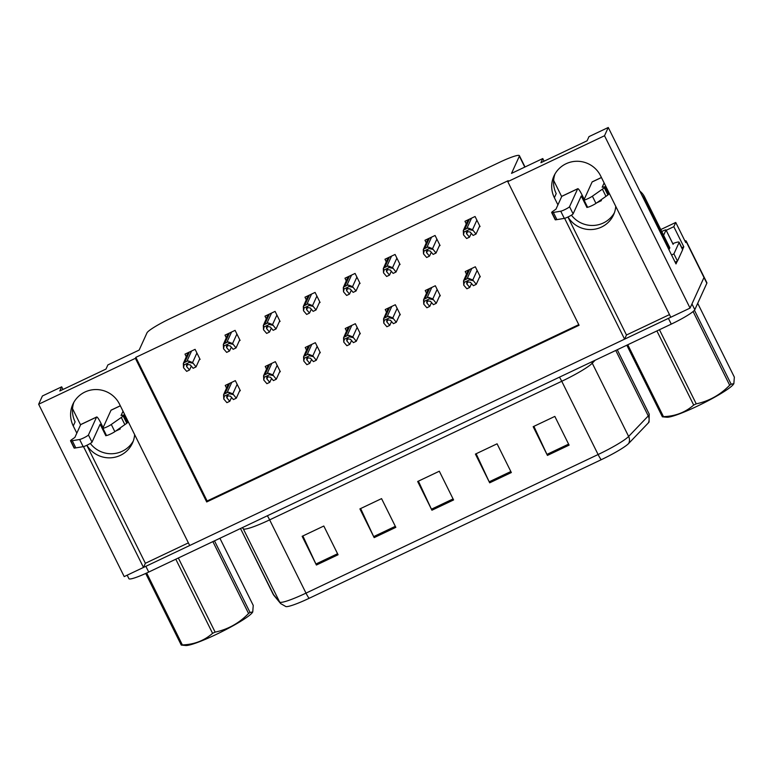 <?xml version="1.0" encoding="UTF-8"?>
<svg xmlns="http://www.w3.org/2000/svg" width="773" height="773" viewBox="0 0 773 773"><rect width="100%" height="100%" fill="white"/><g stroke="black" fill="none" stroke-linecap="round" stroke-linejoin="round"><path stroke-width="1.16" d="M133.304 441.006A25.847 25.383 24.5 0 1 90.315 443.451M134.637 434.61A25.847 25.383 24.5 0 1 86.895 445.267M614.409 212.73A25.847 25.383 24.5 0 1 571.421 215.174M568 216.991A25.847 25.383 -155.5 0 0 615.743 206.333M684.859 240.809A24.234 2.908 153.6 0 1 686.211 241.099L704.039 277.005A24.234 2.908 153.6 0 1 703.99 277.497L690.067 308.089L670.79 317.239L600.563 175.761A25.847 25.383 -155.5 0 0 553.941 176.022A25.847 25.383 -155.5 0 0 554.357 197.685L557.922 204.864M554.966 174.012A25.847 25.383 -155.5 0 0 556.222 193.588L554.357 197.685M681.834 247.727L683.796 246.8L682.636 249.341M677.254 261.177L675.998 263.931L608.264 127.487L588.987 136.628L587.103 140.783L540.897 162.707L542.781 158.552L511.523 173.384L519.359 156.165A24.234 2.908 -26.4 0 0 519.408 155.673A24.234 2.908 -26.4 0 0 499.59 162.291L170.533 318.428A24.234 2.908 -26.4 0 0 146.986 332.854L139.15 350.072L107.882 364.904L105.998 369.059L59.792 390.983L61.685 386.829L42.409 395.979L38.65 404.231L124.211 576.59L143.488 567.44L83.503 446.61M666.2 230.306L673.814 226.692L683.796 246.8M673.814 226.692L675.747 222.45L660.77 229.562M686.211 241.099A24.234 2.908 153.6 0 1 686.173 241.591L685.728 242.558L675.747 222.45M38.65 404.231L135.391 358.324L206.691 501.957L579.074 325.269L507.774 181.636L604.515 135.739L608.264 127.487M604.515 135.739L690.067 308.089M564.609 218.334L624.594 339.163L189.694 545.516L119.457 404.037A25.847 25.383 -155.5 0 0 72.836 404.298A25.847 25.383 -155.5 0 0 73.251 425.962L76.817 433.141M188.38 542.878L145.372 563.285L143.488 567.44A24.234 2.908 153.6 0 0 145.865 566.309L668.413 318.37A24.234 2.908 153.6 0 0 670.79 317.22M567.913 217.029L626.478 335.009L669.486 314.601M626.478 335.009L624.594 339.163M80.576 424.889L72.527 408.675M62.99 389.466L61.685 386.829M561.681 196.613L553.632 180.399M544.095 161.19L542.781 158.552M507.774 181.636L508.209 180.669L135.835 357.358L135.391 358.324M135.835 357.358L207.135 500.991L578.764 324.65M207.135 500.991L206.691 501.957M479.26 226.933L480.052 226.557L475.066 216.498L464.959 221.291L466.225 223.851M439.267 245.911L440.059 245.534L435.073 235.475L424.966 240.268L426.232 242.828M359.271 283.865L360.073 283.488L355.078 273.429L344.971 278.222L346.236 280.783M319.278 302.842L320.07 302.465L315.084 292.407L304.977 297.199L306.243 299.76M279.285 321.819L280.077 321.442L275.082 311.384L264.975 316.176L266.25 318.737M239.282 340.796L240.084 340.42L235.089 330.361L224.982 335.153L226.257 337.714M399.264 264.888L400.066 264.511L395.071 254.452L384.964 259.245L386.239 261.805M199.289 359.774L200.081 359.397L195.096 349.338L184.989 354.131L186.254 356.691M479.511 277.207L480.304 276.831L475.318 266.782L465.211 271.574L466.477 274.135M439.518 296.185L440.31 295.808L435.325 285.759L425.218 290.551L426.483 293.112M359.522 334.139L360.324 333.762L355.329 323.713L345.222 328.506L346.488 331.066M319.529 353.116L320.322 352.739L315.336 342.69L305.229 347.483L306.495 350.043M279.536 372.093L280.328 371.716L275.333 361.667L265.226 366.46L266.501 369.021M399.515 315.162L400.317 314.785L395.322 304.736L385.215 309.529L386.49 312.089M239.533 391.07L240.335 390.694L235.34 380.645L225.233 385.437L226.508 387.998M86.808 445.306L145.372 563.285M73.251 425.962L75.116 421.865A25.847 25.383 24.5 0 1 73.86 402.289M649.107 421.884A29.074 3.488 153.6 0 1 649.069 421.961A29.074 3.488 153.6 0 1 648.315 422.937L628.681 443.46A29.074 3.488 153.6 0 1 601.21 459.722L309.103 598.321A29.074 3.488 153.6 0 1 285.923 606.592L280.638 603.568A8.078 8.01 -39.5 0 1 279.652 602.041A32.302 3.884 -26.4 0 0 306.002 593.123L598.109 454.524A8.078 1.169 64.6 0 0 601.21 459.722M694.811 309.683L706.841 283.247A24.234 2.908 153.6 0 0 706.889 282.744L704.039 277.005A24.234 2.908 153.6 0 1 703.99 277.497L691.961 303.944L694.811 309.683A24.234 2.908 153.6 0 1 671.264 324.119L148.716 572.059A24.234 2.908 153.6 0 1 128.907 578.677L127.178 575.18M316.408 565.024L302.146 536.298L323.81 526.027L338.072 554.753L316.408 565.024A6.464 0.937 64.6 0 1 315.925 564.01L337.569 553.748M489.676 482.816L475.414 454.089L497.078 443.808L511.34 472.535L489.676 482.816A6.464 0.937 64.6 0 1 489.193 481.801L510.837 471.53M547.429 455.413L533.177 426.686L554.83 416.405L569.092 445.132L547.429 455.413A6.464 0.937 64.6 0 1 546.946 454.398L568.59 444.127M374.171 537.621L359.909 508.895L381.562 498.624L395.824 527.35L374.171 537.621A6.464 0.937 64.6 0 1 373.678 536.607L395.322 526.336M431.923 510.219L417.662 481.492L439.315 471.221L453.577 499.947L431.923 510.219A6.464 0.937 64.6 0 1 431.431 509.204L453.084 498.933M418.386 481.154L431.431 509.204M360.633 508.557L373.678 536.607M533.892 426.338L546.946 454.398M476.139 453.751L489.193 481.801M302.871 535.96L315.925 564.01M231.552 397.419L229.794 401.293L226.895 397.902L226.682 396.597L227.581 395.747L230.499 396.191L233.407 399.573L236.287 398.201L232.808 393.844L228.798 392.269A4.039 3.962 -155.5 0 0 227.098 392.655L224.933 393.689A4.039 3.962 -155.5 0 0 223.581 394.752L228.344 383.968M223.784 399.013L223.581 394.752L224.296 396.201L223.784 399.013L226.904 402.656L229.794 401.293M240.007 390.036L236.287 398.201M233.166 394.559L229.513 393.728L224.296 396.201M229.513 393.728L228.798 392.269M191.308 366.122L189.549 369.987L186.641 366.605L186.438 365.291L187.337 364.45L190.255 364.895L193.153 368.277L196.042 366.904L192.564 362.547L188.544 360.972A4.039 3.962 -155.5 0 0 186.853 361.358L184.689 362.382A4.039 3.962 -155.5 0 0 183.327 363.445L188.09 352.662M183.53 367.716L183.327 363.445L184.051 364.904L183.53 367.716L186.66 371.359L189.549 369.987M199.763 358.74L196.042 366.904M192.921 363.262L189.269 362.421L184.051 364.904M189.269 362.421L188.544 360.972M271.545 378.441L269.787 382.316L266.888 378.925L266.685 377.62L267.574 376.77L270.492 377.214L273.4 380.596L276.29 379.224L272.801 374.866L268.791 373.291A4.039 3.962 -155.5 0 0 267.1 373.678L264.926 374.712A4.039 3.962 -155.5 0 0 263.574 375.775L268.337 364.991M263.777 380.036L263.574 375.775L264.298 377.224L263.777 380.036L266.898 383.679L269.787 382.316M280 371.059L276.29 379.224M273.159 375.581L269.516 374.75L264.298 377.224M269.516 374.75L268.791 373.291M311.548 359.464L309.78 363.339L306.881 359.947L306.678 358.643L307.567 357.793L310.495 358.237L313.394 361.619L316.283 360.247L312.804 355.889L308.785 354.314A4.039 3.962 -155.5 0 0 307.094 354.701L304.929 355.735A4.039 3.962 -155.5 0 0 303.567 356.788L308.33 346.014M303.77 361.059L303.567 356.788L304.291 358.247L303.77 361.059L306.9 364.701L309.78 363.339M320.003 352.082L316.283 360.247M313.152 356.604L309.509 355.773L304.291 358.247M309.509 355.773L308.785 354.314M351.541 340.487L349.783 344.352L346.874 340.97L346.671 339.666L347.57 338.816L350.488 339.26L353.387 342.642L356.276 341.27L352.797 336.912L348.778 335.337A4.039 3.962 -155.5 0 0 347.087 335.724L344.922 336.757A4.039 3.962 -155.5 0 0 343.56 337.811L348.323 327.037M343.763 342.081L343.56 337.811L344.285 339.27L343.763 342.081L346.893 345.724L349.783 344.352M359.996 333.105L356.276 341.27M353.155 337.627L349.502 336.796L344.285 339.27M349.502 336.796L348.778 335.337M231.301 347.145L229.542 351.01L226.644 347.628L226.431 346.314L227.33 345.463L230.248 345.918L233.156 349.299L236.036 347.927L232.557 343.56L228.547 341.995A4.039 3.962 -155.5 0 0 226.847 342.381L224.682 343.405A4.039 3.962 -155.5 0 0 223.329 344.468L228.093 333.685M223.532 348.739L223.329 344.468L224.044 345.927L223.532 348.739L226.653 352.382L229.542 351.01M239.756 339.762L236.036 347.927M232.915 344.285L229.262 343.444L224.044 345.927M229.262 343.444L228.547 341.995M271.294 328.167L269.535 332.032L266.637 328.651L266.434 327.337L267.323 326.486L270.241 326.931L273.149 330.322L276.038 328.95L272.55 324.583L268.54 323.017A4.039 3.962 -155.5 0 0 266.849 323.404L264.675 324.428A4.039 3.962 -155.5 0 0 263.322 325.491L268.086 314.708M263.525 329.762L263.322 325.491L264.047 326.95L263.525 329.762L266.646 333.405L269.535 332.032M279.749 320.785L276.038 328.95M272.908 325.307L269.265 324.467L264.047 326.95M269.265 324.467L268.54 323.017M311.297 309.181L309.529 313.055L306.63 309.673L306.427 308.359L307.316 307.509L310.244 307.954L313.142 311.345L316.031 309.973L312.553 305.606L308.533 304.04A4.039 3.962 -155.5 0 0 306.842 304.427L304.678 305.451A4.039 3.962 -155.5 0 0 303.316 306.514L308.079 295.73M303.518 310.775L303.316 306.514L304.04 307.973L303.518 310.775L306.649 314.427L309.529 313.055M319.751 301.808L316.031 309.973M312.901 306.33L309.258 305.49L304.04 307.973M309.258 305.49L308.533 304.04M351.29 290.204L349.531 294.078L346.623 290.696L346.42 289.382L347.319 288.532L350.237 288.976L353.135 292.368L356.024 290.996L352.546 286.628L348.526 285.063A4.039 3.962 -155.5 0 0 346.835 285.45L344.671 286.474A4.039 3.962 -155.5 0 0 343.309 287.537L348.072 276.753M343.512 291.798L343.309 287.537L344.033 288.996L343.512 291.798L346.642 295.45L349.531 294.078M359.745 282.831L356.024 290.996M352.903 287.353L349.251 286.512L344.033 288.996M349.251 286.512L348.526 285.063M601.423 177.49L592.224 181.848A8.078 1.169 64.6 0 0 592.118 181.964L583.982 199.84A5.16 0.618 153.6 0 0 583.982 199.946A5.16 0.618 153.6 0 0 587.335 198.932A5.16 0.618 153.6 0 0 592.389 196.197L604.341 187.81L607.907 194.989L595.954 203.386L592.389 196.197M600.998 199.849L601.384 200.632L596.679 202.874M587.606 207.174L586.949 207.493L581.248 195.994L573.112 213.87L569.546 206.691A5.16 0.618 153.6 0 1 565.739 209.164A5.16 0.618 153.6 0 1 560.744 211.213L551.951 212.662A8.078 0.966 153.6 0 1 551.651 212.556A8.078 0.966 153.6 0 1 553.043 211.184L555.971 209.154L561.797 196.352L577.682 188.815A8.078 1.169 -115.4 0 1 577.789 188.699A8.078 1.169 -115.4 0 1 581.876 194.612L584.214 199.328M587.316 206.681L586.949 207.493M672.81 243.621A16.156 1.942 153.6 0 1 679.1 242.21L682.665 249.389A16.156 1.942 153.6 0 1 682.636 249.727L677.467 261.081A16.156 1.942 -26.4 0 0 676.819 261.38A16.156 1.942 153.6 0 0 675.129 262.182M679.1 242.21A16.156 1.942 153.6 0 1 679.071 242.538L673.901 253.892L677.467 261.081M671.563 255.003A16.156 1.942 153.6 0 1 673.901 253.892M668.79 249.408A16.156 15.866 24.5 0 1 669.205 249.206L669.833 247.824L644.527 196.835A16.156 15.866 -155.5 0 0 639.889 191.192M669.205 249.206L643.89 198.217A16.156 15.866 -155.5 0 0 641.774 194.98M577.789 188.699L561.903 196.236A8.078 1.169 64.6 0 0 561.797 196.352M569.546 206.691L577.682 188.815M551.651 212.556L555.217 219.745A8.078 0.966 153.6 0 0 555.516 219.841L564.309 218.392A5.16 0.618 -26.4 0 0 569.305 216.343A5.16 0.618 -26.4 0 0 573.112 213.87M555.516 219.841L551.951 212.662M556.927 219.638L553.362 212.449M607.907 194.989A8.078 0.966 153.6 0 0 608.67 194.062L605.104 186.882A8.078 0.966 153.6 0 0 604.37 186.824L602.177 187.23L604.128 182.94M607.694 190.129L607.23 191.153M587.548 207.019A5.16 0.618 -26.4 0 0 587.538 207.125A5.16 0.618 -26.4 0 0 590.901 206.111A5.16 0.618 -26.4 0 0 595.954 203.386M605.104 186.882A8.078 0.966 153.6 0 1 604.341 187.81M602.399 189.182L605.964 196.361M120.317 405.767L111.119 410.125A8.078 1.169 64.6 0 0 111.012 410.241L102.886 428.116A5.16 0.618 153.6 0 0 102.877 428.223A5.16 0.618 153.6 0 0 106.23 427.208A5.16 0.618 153.6 0 0 111.283 424.474L123.236 416.087L126.801 423.266L114.848 431.663L111.283 424.474M119.892 428.126L120.288 428.918L115.583 431.15M106.5 435.45L105.843 435.769L100.142 424.271L92.006 442.146L88.441 434.967A5.16 0.618 153.6 0 1 84.634 437.441A5.16 0.618 153.6 0 1 79.638 439.489L70.855 440.939A8.078 0.966 153.6 0 1 70.546 440.832A8.078 0.966 153.6 0 1 71.937 439.46L74.875 437.431L80.692 424.628L96.577 417.091A8.078 1.169 -115.4 0 1 96.683 416.976A8.078 1.169 -115.4 0 1 100.77 422.889L103.118 427.604M106.21 434.957L105.843 435.769M96.683 416.976L80.798 424.512A8.078 1.169 64.6 0 0 80.692 424.628M88.441 434.967L96.577 417.091M70.546 440.832L74.111 448.021A8.078 0.966 153.6 0 0 74.411 448.118L83.204 446.668A5.16 0.618 -26.4 0 0 88.199 444.62A5.16 0.618 -26.4 0 0 92.006 442.146M74.411 448.118L70.855 440.939M75.822 447.915L72.256 440.726M126.801 423.266A8.078 0.966 153.6 0 0 127.564 422.338L123.999 415.159A8.078 0.966 153.6 0 0 123.274 415.101L121.071 415.507L123.023 411.217M126.588 418.406L126.125 419.43M106.452 435.296A5.16 0.618 -26.4 0 0 106.442 435.402A5.16 0.618 -26.4 0 0 109.795 434.387A5.16 0.618 -26.4 0 0 114.848 431.663M123.999 415.159A8.078 0.966 153.6 0 1 123.236 416.087M121.293 417.459L124.859 424.638M661.736 231.504L662.712 231.04A4.039 0.483 153.6 0 1 666.017 229.939A4.039 0.483 153.6 0 1 666.007 230.016L663.611 235.282M694.434 310.244L731.142 384.191L733.848 383.688L733.471 384.229A37.954 4.561 153.6 0 1 696.84 406.385A37.954 4.561 153.6 0 1 666.983 417.236L662.374 416.811L626.826 345.202M659.446 329.723L696.241 403.844A43.617 5.237 153.6 0 1 694.966 404.453A43.617 5.237 153.6 0 1 693.69 405.052L656.895 330.931M627.782 344.748L663.466 416.637C675.225 416.27 685.293 412.405 693.69 405.052M663.466 416.637A43.617 5.237 153.6 0 1 662.374 416.811M731.142 384.191A43.617 5.237 153.6 0 1 729.673 385.215L693.091 311.529M733.848 383.688L734.35 377.137L697.71 303.325M696.241 403.844C709.063 401.139 720.204 394.926 729.673 385.215M214.488 540.849L250.037 612.467L252.742 611.965L252.375 612.516A37.954 4.561 153.6 0 1 215.735 634.662A37.954 4.561 153.6 0 1 185.878 645.513L181.278 645.088L145.711 573.45M178.341 558L215.136 632.121A43.617 5.237 153.6 0 1 213.86 632.729A43.617 5.237 153.6 0 1 212.585 633.329L175.79 559.208M146.667 573.015L182.36 644.914C194.12 644.547 204.188 640.682 212.585 633.329M182.36 644.914A43.617 5.237 153.6 0 1 181.278 645.088M250.037 612.467A43.617 5.237 153.6 0 1 248.568 613.491L212.884 541.612M252.742 611.965L253.244 605.414L219.918 538.279M215.136 632.121C227.958 629.415 239.108 623.202 248.568 613.491M391.534 321.51L389.776 325.375L386.877 321.993L386.664 320.689L387.563 319.838L390.481 320.283L393.389 323.665L396.269 322.293L392.79 317.935L388.78 316.36A4.039 3.962 -155.5 0 0 387.08 316.746L384.915 317.78A4.039 3.962 -155.5 0 0 383.563 318.834L388.326 308.06M383.766 323.104L383.563 318.834L384.287 320.293L383.766 323.104L386.887 326.747L389.776 325.375M399.989 314.128L396.269 322.293M393.148 318.65L389.495 317.819L384.287 320.293M389.495 317.819L388.78 316.36M431.537 302.533L429.769 306.398L426.87 303.016L426.667 301.712L427.556 300.861L430.484 301.306L433.382 304.688L436.272 303.316L432.783 298.958L428.773 297.383A4.039 3.962 -155.5 0 0 427.083 297.769L424.918 298.803A4.039 3.962 -155.5 0 0 423.556 299.856L428.319 289.073M423.759 304.127L423.556 299.856L424.28 301.315L423.759 304.127L426.88 307.77L429.769 306.398M439.982 295.151L436.272 303.316M433.141 299.673L429.498 298.842L424.28 301.315M429.498 298.842L428.773 297.383M471.53 283.556L469.771 287.421L466.863 284.039L466.66 282.725L467.559 281.884L470.477 282.329L473.376 285.71L476.265 284.338L472.786 279.981L468.767 278.406A4.039 3.962 -155.5 0 0 467.076 278.792L464.911 279.826A4.039 3.962 -155.5 0 0 463.549 280.879L468.312 270.096M463.752 285.15L463.549 280.879L464.273 282.338L463.752 285.15L466.882 288.793L469.771 287.421M479.985 276.174L476.265 284.338M473.144 280.696L469.491 279.865L464.273 282.338M469.491 279.865L468.767 278.406M391.283 271.226L389.524 275.101L386.626 271.719L386.413 270.405L387.312 269.555L390.23 269.999L393.138 273.391L396.018 272.019L392.539 267.651L388.529 266.086A4.039 3.962 -155.5 0 0 386.829 266.472L384.664 267.497A4.039 3.962 -155.5 0 0 383.311 268.56L388.075 257.776M383.514 272.821L383.311 268.56L384.036 270.019L383.514 272.821L386.635 276.473L389.524 275.101M399.738 263.854L396.018 272.019M392.897 268.376L389.244 267.535L384.036 270.019M389.244 267.535L388.529 266.086M431.286 252.249L429.517 256.124L426.619 252.742L426.416 251.428L427.305 250.578L430.232 251.022L433.131 254.404L436.02 253.042L432.532 248.674L428.522 247.109A4.039 3.962 -155.5 0 0 426.831 247.495L424.667 248.519A4.039 3.962 -155.5 0 0 423.304 249.582L428.068 238.799M423.507 253.844L423.304 249.582L424.029 251.032L423.507 253.844L426.628 257.496L429.517 256.124M439.731 244.877L436.02 253.042M432.89 249.399L429.247 248.558L424.029 251.032M429.247 248.558L428.522 247.109M471.279 233.272L469.52 237.147L466.612 233.765L466.409 232.451L467.307 231.6L470.226 232.045L473.124 235.427L476.013 234.064L472.535 229.697L468.515 228.132A4.039 3.962 -155.5 0 0 466.824 228.518L464.66 229.542A4.039 3.962 -155.5 0 0 463.298 230.605L468.061 219.822M463.5 234.866L463.298 230.605L464.022 232.055L463.5 234.866L466.631 238.519L469.52 237.147M479.733 225.9L476.013 234.064M472.883 230.422L469.24 229.581L464.022 232.055M469.24 229.581L468.515 228.132M686.173 241.591L706.841 283.247M519.359 156.165L524.79 167.094M628.681 443.46A8.078 7.604 43.7 0 0 628.633 436.455L592.263 363.204A32.302 3.884 153.6 0 1 561.749 381.273L598.109 454.524A32.302 3.884 -26.4 0 0 628.633 436.455L648.267 415.942A32.302 3.884 -26.4 0 0 649.146 414.772A32.302 3.884 -26.4 0 0 649.204 414.106L617.25 349.744M648.315 422.937A8.078 7.604 43.7 0 0 648.267 415.942L615.762 350.449M309.103 598.321A8.078 1.169 -115.4 0 1 306.002 593.123L269.642 519.871A32.302 3.884 153.6 0 1 243.282 528.79L242.336 527.64M280.638 603.568L274 595.51A8.078 8.01 -39.5 0 1 273.014 593.993L279.652 602.041L243.282 528.79A8.078 8.01 140.5 0 0 242.519 527.553M272.956 593.896A32.302 3.884 -26.4 0 0 273.014 593.993L240.5 528.51L274 595.51M671.264 324.119L668.413 318.37M148.716 572.059L145.865 566.309M595.084 360.266L592.263 363.204A8.078 7.604 -136.3 0 1 591.731 361.851M559.439 377.176A8.078 1.169 64.6 0 1 561.749 381.273L269.642 519.871A8.078 1.169 64.6 0 0 267.332 515.775M227.938 395.612L226.895 397.902M229.639 383.35L224.933 393.689M231.803 382.316L227.098 392.655M237.156 384.297L232.808 393.844M187.684 364.305L186.641 366.605M189.395 352.044L184.689 362.382M191.559 351.019L186.853 361.358M196.912 352.99L192.564 362.547M267.931 376.635L266.888 378.925M269.632 364.373L264.926 374.712M271.806 363.339L267.1 373.678M277.149 365.32L272.801 374.866M307.925 357.657L306.881 359.947M309.635 345.396L304.929 355.735M311.799 344.362L307.094 354.701M317.143 346.343L312.804 355.889M347.918 338.68L346.874 340.97M349.628 326.419L344.922 336.757M351.792 325.385L347.087 335.724M357.145 327.366L352.797 336.912M227.687 345.328L226.644 347.628M229.388 333.066L224.682 343.405M231.552 332.042L226.847 342.381M236.905 334.013L232.557 343.56M267.68 326.351L266.637 328.651M269.381 314.089L264.675 324.428M271.555 313.065L266.849 323.404M276.898 315.036L272.55 324.583M307.673 307.374L306.63 309.673M309.384 295.112L304.678 305.451M311.548 294.088L306.842 304.427M316.891 296.059L312.553 305.606M347.666 288.397L346.623 290.696M349.377 276.135L344.671 286.474M351.541 275.111L346.835 285.45M356.894 277.082L352.546 286.628M679.071 242.538L682.636 249.727M643.89 198.217L644.527 196.835M592.118 181.964L601.452 177.539M564.309 218.392L560.744 211.213M111.012 410.241L120.346 405.815M83.204 446.668L79.638 439.489M666.007 230.016L673.138 244.384M387.92 319.703L386.877 321.993M389.621 307.441L384.915 317.78M391.785 306.408L387.08 316.746M397.138 308.388L392.79 317.935M427.913 300.726L426.87 303.016M429.624 288.464L424.918 298.803M431.788 287.43L427.083 297.769M437.132 289.411L432.783 298.958M467.907 281.749L466.863 284.039M469.617 269.487L464.911 279.826M471.781 268.453L467.076 278.792M477.125 270.434L472.786 279.981M387.669 269.419L386.626 271.719M389.37 257.158L384.664 267.497M391.534 256.134L386.829 266.472M396.887 258.105L392.539 267.651M427.662 250.442L426.619 252.742M429.373 238.181L424.667 248.519M431.537 237.156L426.831 247.495M436.88 239.128L432.532 248.674M467.655 231.465L466.612 233.765M469.366 219.203L464.66 229.542M471.53 218.179L466.824 228.518M476.873 220.15L472.535 229.697M519.408 155.673L525.022 166.978M649.069 421.961L649.204 414.106M587.538 207.125L583.982 199.946M106.442 435.402L102.877 428.223M666.017 229.939L673.148 244.297"/></g></svg>
